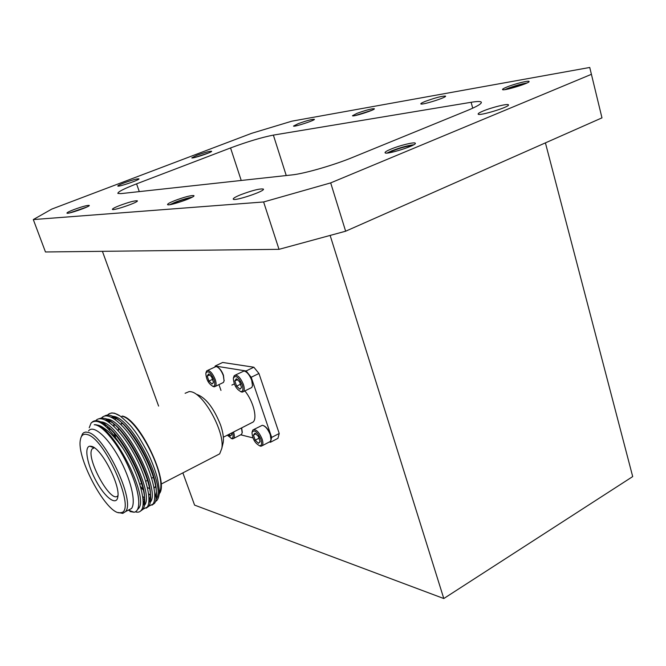 <?xml version="1.0" encoding="UTF-8"?>
<svg xmlns="http://www.w3.org/2000/svg" width="666" height="666" viewBox="0 0 666 666"><rect width="100%" height="100%" fill="white"/><g stroke="black" fill="none" stroke-linecap="round" stroke-linejoin="round"><path stroke-width="1" d="M472.735 108.183L471.112 102.289C477.131 101.299 480.519 101.257 481.293 102.156C481.951 103.596 477.206 106.427 467.041 110.639L352.83 157.318C333.849 165.176 304.012 173.759 291.908 174.925L120.871 193.623L117.857 193.415C117.632 191.966 123.868 188.778 136.572 183.849L139.294 191.608M241.225 180.461L230.553 147.944C247.561 141.633 261.838 137.354 273.368 135.106L286.247 175.541M192.191 197.178C187.571 197.977 181.91 199.658 175.183 202.248L169.83 204.67M174.634 200.649C169.713 202.631 167.349 203.954 167.557 204.612C168.315 206.51 196.045 197.053 193.906 195.629C191.184 195.221 184.757 196.895 174.634 200.649M190.784 197.894C187.046 198.451 182.193 199.867 176.215 202.156L171.378 204.395M413.752 144.755C407.575 145.504 400.149 147.569 391.458 150.949L387.096 153.03M390.925 149.126C386.738 150.882 384.79 152.089 385.073 152.764C385.889 155.211 417.674 145.138 415.259 143.198C414.702 141.75 399.708 145.429 390.925 149.126M412.171 145.596C407.309 145.987 400.924 147.71 393.015 150.757L388.861 152.83M526.964 82.992C520.929 84.033 514.335 85.922 507.192 88.653L505.028 89.602M506.768 87.071C503.779 88.295 502.364 89.119 502.539 89.552C502.913 91.392 530.819 82.867 529.054 81.443C528.779 80.278 514.277 83.949 506.768 87.071M525.507 83.641C520.562 84.424 514.96 86.014 508.716 88.395L506.576 89.344M371.853 110.29L355.336 115.534M356.959 113.362L352.464 115.751C352.755 117.091 375.757 109.715 374.334 108.733C371.686 108.6 365.892 110.14 356.959 113.362M370.554 110.839L356.71 115.226M208.833 152.864L194.963 157.451M196.961 155.278L191.791 157.859C192.083 158.974 212.904 152.023 211.597 151.249C209.615 151.14 204.737 152.481 196.961 155.278M207.559 153.388L196.304 157.109M86.905 207.009L69.763 212.87M73.768 209.64C69.131 211.447 66.858 212.612 66.941 213.128C67.433 214.477 90.867 206.352 89.227 205.411C87.246 205.195 82.093 206.602 73.768 209.64M85.606 207.592L71.154 212.537M119.605 205.553C114.652 207.509 112.246 208.791 112.396 209.399C113.02 211.039 139.252 201.998 137.321 200.807C134.948 200.508 129.037 202.089 119.605 205.553M240.609 194.763C235.414 196.911 232.958 198.376 233.25 199.151C234.224 201.54 265.917 190.917 263.345 189.061C259.931 188.47 252.356 190.376 240.609 194.763M483.175 111.014C479.587 112.512 477.913 113.545 478.146 114.111C478.746 116.433 510.622 106.677 508.416 104.828C507.983 103.388 491.783 107.376 483.175 111.014M425.358 101.357C422.177 102.631 420.662 103.471 420.812 103.879C421.162 105.494 447.177 97.328 445.546 96.112C442.291 95.912 435.564 97.661 425.358 101.357M298.21 123.676L293.506 126.074C293.764 127.281 315.709 120.13 314.369 119.281C312.021 119.189 306.635 120.654 298.21 123.676M123.876 182.992C119.747 184.582 117.716 185.598 117.79 186.03C118.157 187.246 140.401 179.662 138.944 178.829C136.988 178.679 131.96 180.07 123.876 182.992M471.112 102.289L273.368 135.106M230.553 147.944L136.572 183.849M545.412 142.874L632.7 476.59L443.797 598.534L330.145 235.431M443.797 598.534L194.58 505.111L182.867 472.877M158.608 406.077L102.414 251.323M589.751 67.466L601.972 117.865L589.751 67.466L291.875 121.17L251.64 133.317L51.74 209.107L33.3 219.572L45.463 251.964L279.012 249.334L263.619 201.964L330.686 182.892L345.637 231.21L279.012 249.334M33.3 219.572L263.619 201.964M330.686 182.892L591.183 74.409M345.637 231.21L601.972 117.865M269.33 441.991L270.438 442.266L277.963 438.328L279.229 433.474L258.941 373.484L253.854 367.216L222.652 362.462L215.151 366.034L215.018 366.791M94.297 447.743L92.274 448.809C84.907 456.893 111.33 505.178 117.957 495.571M91.808 446.428C101.615 448.609 120.521 485.264 117.824 496.953C116.492 506.202 105.261 497.793 96.387 481.493C87.404 465.351 83.816 446.978 89.768 446.187L91.808 446.428M231.876 385.09L234.307 383.916M244.863 390.925C253.055 400.707 257.617 417.932 253.205 421.986L250.857 423.185M224.067 381.002L223.451 375.249C221.795 370.945 219.738 368.181 217.291 366.941M252.472 385.872L251.865 380.095C250.183 375.674 248.035 372.793 245.421 371.453M269.314 441.999L270.329 441.466L271.104 439.252L270.388 434.515C268.639 429.961 266.4 427.014 263.686 425.674M252.905 437.87L240.676 434.806L241.575 434.34L242.291 432.342L241.666 427.863M270.438 442.266L271.67 437.412L251.199 377.272L246.12 370.97L215.151 366.034M218.964 384.623L220.979 390.409M242.183 432.833L241.475 427.963M270.995 439.76L270.254 434.765C268.032 429.22 265.393 426.057 262.346 425.274L253.854 429.47M250.674 388.053L251.765 387.512L252.497 385.722L251.715 380.319C249.567 374.891 247.011 371.786 244.039 371.004L235.381 375.033M222.452 382.933L223.426 382.459L224.084 380.885L223.293 375.466C221.212 370.254 218.798 367.274 216.05 366.533L207.667 370.388M271.67 437.412L279.229 433.474M251.199 377.272L258.941 373.484M246.12 370.97L253.854 367.216M233.533 432.018C234.524 435.106 234.565 437.229 233.674 438.395L232.509 438.861L231.077 438.378M252.114 431.976L252.839 429.986C255.844 428.787 258.924 431.801 262.088 439.002C263.128 442.224 263.17 444.455 262.204 445.712L260.897 446.245L259.324 445.729M233.516 377.547L234.29 375.566C237.254 374.325 240.293 377.281 243.39 384.407C244.497 387.862 244.53 390.259 243.481 391.608L242.099 392.149L240.476 391.575M205.985 372.66L206.701 370.854C209.424 369.763 212.254 372.602 215.193 379.37C216.3 382.759 216.358 385.098 215.368 386.372L214.152 386.838L212.679 386.313M227.322 435.181L231.46 438.428C233.175 438.22 233.508 436.263 232.467 432.559M260.881 439.277C257.034 431.335 254.062 429.112 251.973 432.625C252.605 439.202 255.22 443.589 259.815 445.804C261.746 445.537 262.104 443.365 260.881 439.277M242.166 384.707C238.37 376.79 235.431 374.65 233.341 378.28C233.858 384.931 236.413 389.394 241.009 391.675C243.082 391.408 243.465 389.086 242.166 384.707M214.019 379.653C210.481 372.194 207.742 370.088 205.811 373.335C206.294 379.737 208.724 384.091 213.095 386.38C215.001 386.122 215.309 383.882 214.019 379.653M228.321 434.673L230.22 436.063L231.577 434.931L231.452 433.075M258.291 436.297L254.995 433.15L253.463 435.106L255.211 440.184L258.491 443.331L260.048 441.408L258.291 436.297M239.585 381.785L236.297 378.754L234.823 380.952L236.613 386.147L239.885 389.185L241.342 387.828L241.383 387.021L239.585 381.785M211.597 376.864L208.516 373.959L207.201 376.09L208.949 381.085L212.021 383.991L213.32 382.8L213.353 381.893L211.597 376.864M229.229 434.207L230.22 436.063L231.601 434.682M254.995 433.15L253.463 435.106L255.211 440.184L258.491 443.331L260.04 441.824M236.297 378.754L234.823 380.952L236.613 386.147L239.885 389.185L241.367 387.612M208.516 373.959L207.201 376.09L208.949 381.085L212.021 383.991L213.345 382.559M259.224 438.103L255.211 440.184M256.119 433.741L253.463 435.106M240.734 384.132L236.613 386.147M237.729 379.528L234.823 380.952M212.745 379.254L208.949 381.085M209.932 374.783L207.201 376.09M197.053 394.48C205.936 397.852 213.753 407.983 220.521 424.875C222.927 431.893 223.843 437.67 223.26 442.224L222.71 444.555M185.106 393.298L189.269 391.533L190.667 391.7C203.538 392.982 225.1 432.159 221.795 448.451L219.672 453.862L216.15 455.686M122.219 423.26L120.571 424.092M118.49 428.438L118.24 430.844M147.452 487.604L149.5 488.528M154.096 488.153L155.561 486.33M115.693 418.473L115.176 419.513M114.169 424.2L114.094 426.481M114.835 434.016L115.484 437.237M140.409 486.455L143.04 489.227M148.61 493.839L150.474 494.921M154.853 496.17L156.069 496.062M159.382 493.639C169.472 481.784 139.236 418.548 122.253 416.059M127.93 510.356L131.527 508.483C136.364 502.322 130.603 478.404 118.898 457.467C107.251 436.438 93.14 424.467 88.57 430.91M129.978 511.555L134.166 512.237C137.487 511.53 139.003 507.775 138.728 500.982C138.145 492.107 134.923 481.193 129.062 468.231C119.056 445.038 102.522 424.725 94.214 424.75C98.626 425.199 99.833 424.758 107.301 430.544C112.479 434.573 119.214 442.99 123.077 448.551C138.603 472.752 147.036 503.379 141.359 510.164C140.002 512.046 138.045 512.612 135.514 511.871L135.373 511.829M89.227 427.788L91.067 423.035C97.76 417.332 108.433 425.84 123.077 448.551M90.743 446.178L90.842 446.595M95.754 420.704C101.698 413.403 118.381 426.839 131.951 450.258C145.729 473.776 152.339 500.366 147.178 507.126L143.09 509.165M101.64 417.89C107.701 410.614 124.442 424.001 137.979 447.336C151.723 470.762 158.217 497.302 152.964 504.095L148.876 506.168M107.492 415.085C110.356 412.096 114.619 412.437 120.263 416.092C126.84 421.67 131.202 426.065 133.333 429.279C136.538 432.908 141.458 440.942 148.085 453.38C152.78 463.053 156.585 474.408 157.376 478.246C159.082 486.238 159.632 491.816 159.024 494.996C158.416 498.493 157.259 500.641 155.528 501.44M94.214 424.75C111.788 422.602 149.758 497.394 138.545 508.491L137.479 509.607M100.308 421.928C118.049 420.096 155.478 493.756 144.472 505.303M106.418 419.122C124.392 417.715 161.239 490.351 150.333 502.181M144.023 503.929L143.09 503.563M104.695 425.532L105.028 423.351M112.496 416.333C130.694 415.351 166.975 486.963 156.169 499.067M149.817 500.99L148.959 500.674M144.589 498.051L142.624 496.42M144.414 497.918L142.616 496.37M91.384 422.885C93.365 420.554 96.154 420.088 99.758 421.486C116.059 426.407 144.364 476.706 144.713 499.675C144.938 504.095 144.364 507.309 142.99 509.315L140.451 511.172M98.526 418.906L101.856 417.882L105.944 418.739C122.336 423.926 150.141 473.268 150.583 496.295C150.832 500.882 150.233 504.204 148.801 506.277L146.237 508.141M104.396 416.117C106.435 414.768 109.008 414.735 112.104 416.017C128.58 421.461 155.877 469.855 156.418 492.923C156.693 497.677 156.077 501.123 154.579 503.246L151.998 505.136M144.256 502.988L143.115 502.189M120.263 416.092L114.569 413.22L111.755 412.928L109.649 413.553M105.528 425.149L105.553 426.257M129.062 468.231C134.882 480.977 138.095 491.716 138.711 500.457L138.736 501.207M129.704 509.99L129.179 509.706M93.315 447.527L93.207 447.069M101.282 423.068L102.123 423.368C117.632 428.13 144.264 475.466 144.597 497.094L144.63 497.868M144.647 498.734L142.782 506.443M104.87 419.788L108.283 420.621C123.868 425.632 150.033 472.061 150.458 493.747L150.491 494.43M150.516 495.321L148.643 503.33M143.665 504.928L143.007 504.753M103.53 424.608L103.929 422.843M110.872 416.983L114.419 417.882C130.078 423.143 155.777 468.681 156.294 490.401L156.319 490.992M156.352 491.916L154.479 500.233M149.45 501.964L148.868 501.823M144.63 499.758L142.89 498.484M108.991 429.545L108.908 427.647M109.199 422.352L109.432 421.137M108.7 420.795L108.4 421.794M107.634 426.631L107.559 428.105M109.607 430.194L109.415 428.08M109.465 422.552L109.649 421.245M121.895 416.225C136.788 418.456 164.594 471.004 160.489 489.427L159.649 492.607M156.052 496.162L154.853 496.345M150.508 495.279L148.668 494.264M143.198 489.893L140.634 487.254M114.952 436.538L114.269 432.808M113.744 426.157L113.853 423.959M114.968 419.364L115.501 418.381M81.127 437.179L82.526 433.799L83.758 432.65L85.739 432.043L88.153 432.392C104.687 435.514 135.797 501.565 125.524 511.613L122.769 513.386L118.398 512.529M87.279 434.565C83.508 433.474 81.219 435.181 80.411 439.71C76.066 458.399 107.917 516.441 120.663 512.645C137.071 512.645 105.511 438.37 87.279 434.565M93.964 447.768L89.768 446.187M223.343 437.212L253.205 421.986M252.605 385.231L252.497 385.722M224.209 380.394L224.084 380.885M233.674 438.395L241.575 434.34M262.204 445.712L270.329 441.466M243.481 391.608L251.765 387.512M215.368 386.372L223.426 382.459M231.46 438.428L232.509 438.861M259.815 445.804L260.897 446.245M241.009 391.675L242.099 392.149M213.095 386.38L214.152 386.838M223.26 442.224L221.795 448.451M122.469 423.501L120.796 424.309M219.672 453.862L161.047 484.149M155.678 486.929L154.962 487.296M94.364 447.793L92.274 448.809M153.338 477.38L151.681 478.23M147.411 480.419L145.746 481.268M141.45 483.466L139.777 484.324M128.655 510.298L134.166 512.237M141.359 510.164L142.99 509.315M147.178 507.126L148.801 506.277M152.964 504.095L154.579 503.246M138.711 500.457L138.728 500.982M102.123 423.368L99.758 421.486M144.597 497.094L144.713 499.675M108.283 420.621L105.944 418.739M150.458 493.747L150.583 496.295M114.419 417.882L112.104 416.017M156.294 490.401L156.418 492.923M138.545 508.491L137.82 508.874M160.489 489.427L159.024 494.996M125.524 511.613L131.527 508.483M120.663 512.645L122.769 513.386"/></g></svg>

